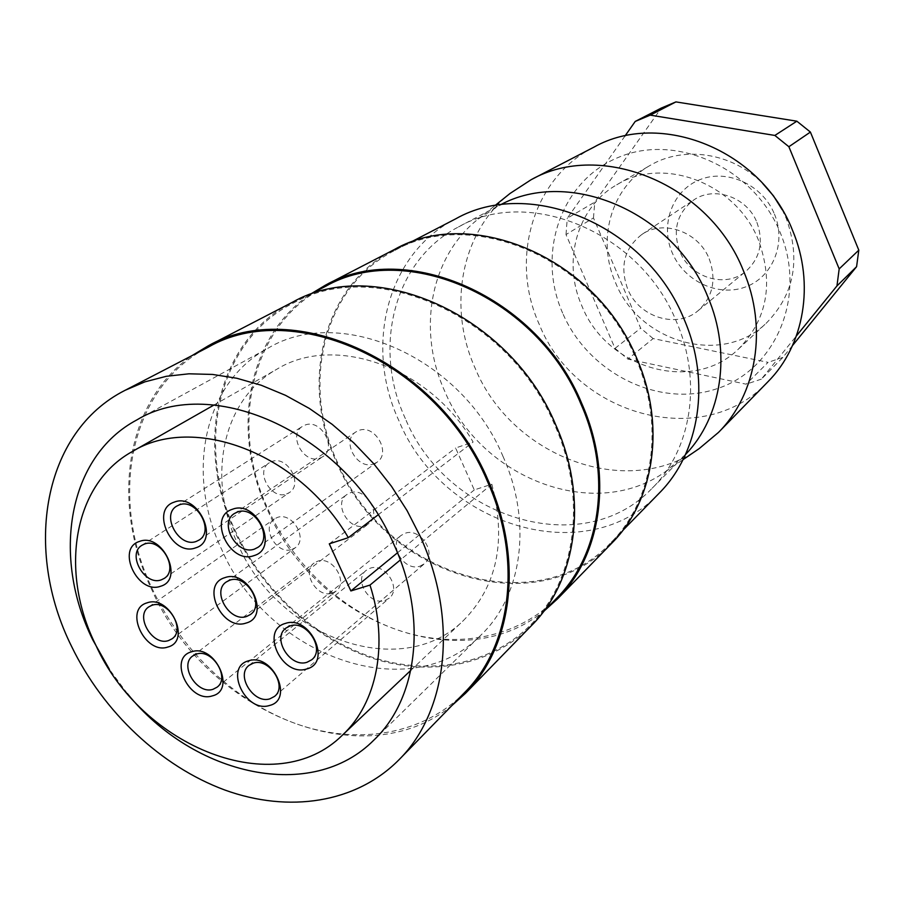 <?xml version="1.0" encoding="UTF-8"?>
<svg xmlns="http://www.w3.org/2000/svg" width="904" height="904" viewBox="0 0 904 904"><rect width="100%" height="100%" fill="white"/><g stroke="black" fill="none" stroke-linecap="round" stroke-linejoin="round"><path stroke-width="0.68" stroke-dasharray="4.52 3.39" d="M236.328 533.032C194.733 447.028 216.7 341.633 292.851 303.303C374.527 256.25 509.619 315.315 554.909 425.479C587.43 498.33 575.882 579.871 530.998 624.506C491.301 664.79 429.942 676.045 372.425 657.321C314.863 638.258 263.414 590.9 236.328 533.032M556.706 598.177C517.732 637.727 457.639 649.162 401.399 631.252C345.113 613.014 294.93 567.057 268.725 510.692C228.463 426.914 250.747 323.982 325.519 286.353M451.91 705.549C362.73 778.525 205.931 711.99 152.234 590.707C110.491 505.042 124.639 401.715 192.326 355.43M531.902 625.161C491.991 665.717 430.281 677.073 372.437 658.259C314.536 639.105 262.793 591.487 235.548 533.292C193.705 446.791 215.819 340.763 292.478 302.241M464.554 692.588C423.095 734.613 358.594 745.291 297.879 724.386C237.108 703.12 182.438 652.146 153.047 590.436C108.005 498.759 128.91 387.149 208.406 347.102M502.963 456.317C532.693 522.173 522.173 595.883 481.007 635.026C409.783 708.25 267.866 656.451 221.943 550.027C185.275 474.284 203.355 382.494 268.251 348.085C340.153 304.501 461.82 357.374 502.963 456.317M127.385 693.617L109.452 669.423M378.053 514.884L473.108 442.033C429.886 367.001 334.457 333.678 277.065 369.103C221.774 399.613 206.361 478.849 238.08 544.649C278.048 637.422 401.048 682.701 463.458 620.494C497.155 586.267 506.613 540.829 491.832 484.194L474.284 489.923L455.605 448L473.108 442.033M767.914 381.77C702.996 451.638 575.407 415.569 539.202 324.22C509.619 259.335 532.479 177.986 593.951 147.137M562.65 313.112C536.388 253.821 560.514 181.06 618.426 157.386C675.898 132.775 753.925 167.737 780.175 232.475C807.295 296.874 775.338 370.256 716.657 388.822C658.315 408.337 588.12 372.731 562.65 313.112M699.278 448.542C626.314 500.59 511.359 456.226 475.21 368.346C447.412 307.258 460.712 232.384 510.116 193.411M685.469 454.576L665.457 471.673C594.086 522.625 480.815 478.25 444.791 391.353C417.128 330.932 429.807 257.177 478.148 219.062L500.341 204.869M405.365 418.62C372.222 347.757 393.839 260.058 458.486 226.949C528.874 186.1 640.857 232.272 676.621 322.118C702.51 381.68 691.277 449.819 652.179 488.205C582.922 561.463 446.305 518.263 405.365 418.62M337.802 463.074C300.331 384.053 323.112 286.478 394.777 250.431C471.798 206.372 595.668 258.827 635.998 358.956C665.028 425.185 653.422 500.274 611.206 542.332C535.371 623.602 384.076 573.893 337.802 463.074M659.163 493.2C586.459 571.226 442.135 525.857 398.992 420.88C363.95 346.13 386.98 253.369 455.729 218.824M544.807 610.369C461.221 679.672 315.722 621.997 267.968 510.952C230.656 432.677 246.385 337.418 310.388 294.207M612.031 542.92C535.801 624.754 383.601 574.774 337.068 463.323C299.371 383.861 322.31 285.675 394.46 249.47M756.897 222.384C763.756 241.843 760.174 258.069 746.15 271.076C725.946 288.805 690.046 277.856 679.774 251.38C672.339 230.226 676.926 213.141 693.549 200.123C713.889 185.591 747.122 197.015 756.897 222.384M709.188 258.793C716.635 279.607 712.973 296.874 698.204 310.603C676.915 329.282 638.823 317.27 627.692 289.009C619.613 266.42 624.314 248.261 641.795 234.52C663.22 219.186 698.6 231.65 709.188 258.793M774.434 214.067C786.774 243.312 772.513 277.618 744.986 287.156C717.629 297.133 683.921 280.884 672.135 252.589C659.965 224.441 672.542 190.292 699.911 179.647C727.087 168.573 762.49 184.665 774.434 214.067M758.58 240.487C736.342 183.184 663.118 155.612 616.72 184.823C576.741 207.31 562.051 261.866 581.905 305.981C606.629 368.595 692.735 394.042 738.478 349.034C767.202 319.519 773.903 283.336 758.58 240.487M782.175 209.705L786.299 218.497C800.887 259.606 794.266 294.433 766.445 322.999C722.138 366.606 639.004 342.616 615.443 282.41C596.482 240.001 611.025 187.41 649.761 165.624C683.322 145.397 732.093 152.505 762.739 183.489M332.209 593.148L336.039 591.126C348.763 582.097 332.356 555.542 317.553 561.248L314.072 563.056C301.055 571.904 317.214 598.685 332.209 593.148M365.035 525.631L368.674 523.721C382.369 514.455 365.657 486.601 350.13 492.861L346.887 494.533C332.853 503.573 349.306 531.721 365.035 525.631M319.982 458.102L322.717 456.723C337.497 447.966 320.852 418.281 304.953 425.117L302.625 426.27C287.506 434.79 303.88 464.758 319.982 458.102M384.912 600.505L389.228 598.165C401.783 588.696 385.183 562.57 370.188 568.221L366.233 570.322C353.362 579.6 369.713 605.996 384.912 600.505M291.992 549.44L295.212 547.79C308.58 539.112 292.218 511.449 277.268 517.495L274.398 518.941C260.736 527.427 276.85 555.316 291.992 549.44M286.624 493.957L289.393 492.556C303.597 484.013 287.133 455.062 271.742 461.571L269.347 462.758C254.838 471.086 271.042 500.285 286.624 493.957M419.998 566.153L424.417 563.746C437.4 553.971 420.563 527.337 405.139 533.27L401.116 535.417C387.782 544.976 404.348 571.916 419.998 566.153M373.77 463.899L376.991 462.249C391.669 452.994 374.798 423.716 358.673 430.519L355.893 431.92C340.842 440.915 357.419 470.521 373.77 463.899M329.282 543.835L455.605 448M397.489 552.785L474.284 489.923M491.832 484.194L400.314 559.983M625.014 135.973L567.271 218.237L594.787 202.1L661.31 108.051M615.014 348.356L640.676 328.197L593.476 217.932L566.006 234.554L615.014 348.356L627.862 359.103L746.139 384.189L768.084 362.357L653.14 338.571L627.862 359.103M792.525 345.531L782.887 357.396L761.36 379.149L796.401 335.938M782.887 357.396L768.084 362.357M653.14 338.571L640.676 328.197M593.476 217.932L594.787 202.1M761.36 379.149L746.139 384.189M566.006 234.554L567.271 218.237M292.851 303.303L308.422 295.224M374.03 739.947L481.007 635.026M214.056 404.981L277.065 369.103M478.148 219.062L494.77 205.728M458.486 226.949L497.584 206.281M394.777 250.431L409.433 242.837M698.204 310.603L746.15 271.076M616.72 184.823L649.761 165.624M217.062 687.198L336.039 591.126M250.51 614.483L368.674 523.721M199.208 539.971L322.717 456.723M274.556 696.374L389.228 598.165M172.031 638.823L295.212 547.79M164.291 578.368L289.393 492.556M311.733 659.762L424.417 563.746M257.945 547.327L376.991 462.249M234.373 513.54L355.893 431.92M285.856 628.133L401.116 535.417M141.928 545.293L269.347 462.758M148.9 606.81L274.398 518.941M249.063 665.344L366.233 570.322M176.743 506.104L302.625 426.27M226.271 581.973L346.887 494.533M192.71 655.976L314.072 563.056M738.478 349.034L766.445 322.999M641.795 234.52L693.549 200.123M611.206 542.332L622.732 530.524M652.179 488.205L683.322 456.802M665.457 471.673L683.04 459.65M410.811 670.35L463.458 620.494M136.775 419.964L268.251 348.085M530.998 624.506L543.259 611.951"/><path stroke-width="1.36" d="M308.422 295.224L325.519 286.353C405.76 240.238 537.281 297.156 580.967 404.111C612.358 474.826 600.764 554.322 556.706 598.177L543.259 611.951M192.326 355.43L207.999 345.972C293.551 296.478 438.451 361.589 488.262 480.668C523.902 559.373 512.568 646.507 465.515 693.3L451.91 705.549M207.999 345.972L292.478 302.241C374.595 255.03 510.342 314.434 555.87 425.162C588.527 498.353 576.955 580.278 531.902 625.161L465.515 693.3M71.653 646.552C23.176 549.383 42.703 431.863 125.147 390.279L144.956 381.838L166.325 376.301L188.97 373.804L212.564 374.437L236.78 378.245L261.222 385.24L285.54 395.342L309.315 408.427L332.163 424.338L353.713 442.813L373.601 463.571L391.477 486.296L407.071 510.602L420.111 536.083C458.588 619.805 447.695 711.482 399.048 759.699C356.04 803.272 288.613 813.182 224.893 790.039C161.093 766.513 103.35 711.968 71.653 646.552M125.147 390.279L208.406 347.102C293.495 297.766 437.683 362.527 487.256 480.996C522.727 559.316 511.427 646.044 464.554 692.588L399.048 759.699M109.452 669.423L92.762 639.851C51.392 556.48 67.834 456.554 136.775 419.964C212.948 373.363 346.763 434.191 393.873 544.4C427.784 617.748 417.795 698.442 374.03 739.947C311.993 802.763 193.818 776.107 127.385 693.617M400.314 559.983L369.985 585.091C388.991 643.897 377.013 703.086 342.401 735.155C275.697 801.554 141.499 747.506 95.508 644.495C59.223 571.271 73.111 484.239 132.176 451.616C193.332 413.58 298.862 452.893 348.334 537.665L378.053 514.884M494.77 205.728L510.116 193.411L531.111 179.726L593.951 147.137C660.248 109.655 761.484 149.962 792.593 230.475C815.148 283.732 804.097 345.599 767.914 381.77L718.465 432.44L699.278 448.542L683.04 459.65M531.111 179.726C601.024 140.063 709.493 184.1 743.438 270.804C767.993 328.152 756.671 394.28 718.465 432.44M500.341 204.869C568.887 167.579 674.203 211.852 707.775 296.704C731.912 352.696 721.787 416.993 685.469 454.576M409.433 242.837L455.729 218.824C529.699 176.664 646.744 225.299 684.17 319.428C711.177 381.691 699.639 452.814 659.163 493.2L622.732 530.524M310.388 294.207L325.157 285.336C405.839 239.052 538.004 296.286 581.894 403.794C613.432 474.849 601.804 554.717 557.587 598.81L544.807 610.369M325.157 285.336L394.46 249.47C471.888 205.264 596.357 258.013 636.879 358.651C666.045 425.185 654.406 500.624 612.031 542.92L557.587 598.81M762.739 183.489L773.462 195.852L782.175 209.705M196.394 654.112C212.169 648.281 230.531 677.706 217.062 687.198L213.005 689.3C197.027 694.905 178.947 665.276 192.71 655.976L196.394 654.112M212.361 695.877C236.712 690.238 214.779 643.546 191.558 651.795C167.613 657.92 189.309 703.64 212.361 695.877M229.718 580.221C246.317 573.746 265.064 604.697 250.51 614.483L246.634 616.471C229.819 622.72 211.367 591.521 226.271 581.973L229.718 580.221M246.057 623.071C271.279 616.709 248.928 568.582 224.847 577.656C200.044 584.538 222.158 631.625 246.057 623.071M179.218 504.907C196.179 497.765 214.926 530.727 199.208 539.971L196.304 541.406C179.128 548.31 160.686 515.099 176.743 506.104L179.218 504.907M195.614 547.858C220.463 540.874 197.897 492.409 174.212 502.138C149.781 509.641 172.11 557.056 195.614 547.858M253.267 663.163C269.302 657.389 287.867 686.396 274.556 696.374L269.957 698.815C253.696 704.363 235.424 675.119 249.063 665.344L253.267 663.163M269.426 705.504C294.568 699.865 272.533 652.541 248.51 660.835C223.774 666.982 245.583 713.301 269.426 705.504M151.928 605.307C167.839 599.092 186.167 629.726 172.031 638.823L168.619 640.54C152.516 646.541 134.459 615.714 148.9 606.81L151.928 605.307M167.895 647.015C191.84 641.004 169.794 594.244 146.99 602.878C123.452 609.375 145.25 655.151 167.895 647.015M144.47 544.05C160.844 537.304 179.331 569.384 164.291 578.368L161.341 579.826C144.776 586.357 126.571 554.062 141.928 545.293L144.47 544.05M160.607 586.244C184.744 579.69 162.449 532.207 139.453 541.439C115.723 548.491 137.781 594.968 160.607 586.244M290.15 625.884C306.705 619.794 325.564 649.422 311.733 659.762L307.021 662.27C290.24 668.135 271.675 638.235 285.856 628.133L290.15 625.884M306.558 669.005C332.457 662.971 310.162 614.675 285.404 623.421C259.934 629.986 281.991 677.243 306.558 669.005M237.345 512.059C254.612 504.963 273.596 537.53 257.945 547.327L254.51 549.067C237.017 555.926 218.35 523.077 234.373 513.54L237.345 512.059M253.934 555.632C279.618 548.604 256.951 499.471 232.418 509.268C207.163 516.828 229.605 564.887 253.934 555.632M369.985 585.091L350.865 590.956L329.282 543.835L348.334 537.665M350.865 590.956L397.489 552.785M788.876 146.73L810.402 132.074L858.8 250.159L839.183 268.895L788.876 146.73L774.864 135.442L650.236 115.136L675.932 101.903L796.853 121.192L774.864 135.442M675.932 101.903L661.31 108.051L635.218 121.441L625.014 135.973M796.401 335.938L836.957 285.935L856.585 266.68L792.525 345.531M858.8 250.159L856.585 266.68M796.853 121.192L810.402 132.074M839.183 268.895L836.957 285.935M635.218 121.441L650.236 115.136M132.176 451.616L214.056 404.981M342.401 735.155L410.811 670.35"/></g></svg>
